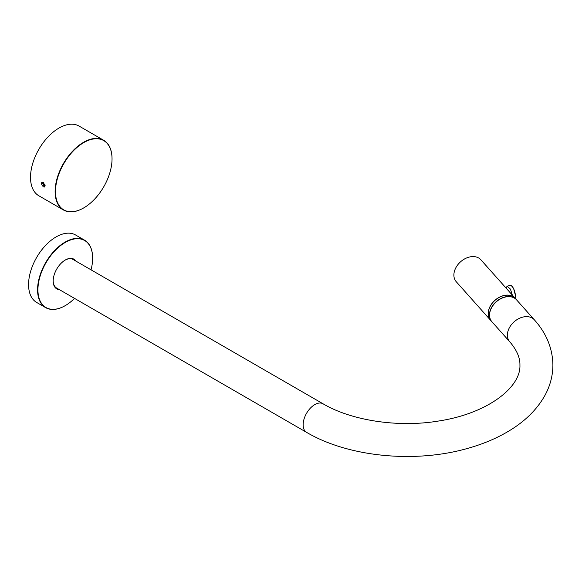 <?xml version="1.0" encoding="UTF-8"?>
<svg xmlns="http://www.w3.org/2000/svg" width="582" height="582" viewBox="0 0 582 582"><rect width="100%" height="100%" fill="white"/><g stroke="black" fill="none" stroke-linecap="round" stroke-linejoin="round"><path stroke-width="0.87" d="M53.173 280.735A16.485 9.516 120 0 0 56.585 288.025L306.554 432.339A16.485 9.516 120 0 1 303.135 424.795A16.485 9.516 120 0 1 314.797 404.599A16.485 9.516 120 0 1 323.039 403.784L73.077 259.47A16.485 9.516 120 0 0 65.06 260.154M516.54 299.817A16.485 11.975 138.3 0 0 500.076 299.112A16.485 11.975 138.3 0 0 489.564 315.138A16.485 11.975 138.3 0 0 491.914 321.751L509.73 341.75A16.485 11.975 138.3 0 1 507.38 335.137A16.485 11.975 138.3 0 1 517.885 319.103A16.485 11.975 138.3 0 1 534.349 319.816L516.54 299.817M59.379 289.64A17.14 9.894 -60 0 1 53.173 281.004A17.14 9.894 -60 0 1 65.293 260.016L65.293 260.016A17.14 9.894 -60 0 1 75.871 261.078M74.547 298.391A38.688 22.334 -60 0 1 65.293 305.601A38.688 22.334 -60 0 1 37.932 289.807A38.688 22.334 -60 0 1 65.293 242.425A38.688 22.334 -60 0 1 92.647 258.219A38.688 22.334 -60 0 1 91.032 269.837M92.647 258.11A38.943 22.487 120 0 0 92.647 258.008A38.943 22.487 120 0 0 84.579 240.177A38.943 22.487 120 0 0 65.104 242.105A38.943 22.487 120 0 0 39.663 276.428A38.943 22.487 120 0 0 45.636 307.631A38.943 22.487 120 0 0 65.104 305.703L65.104 305.703M84.579 240.177L75.58 234.983A38.943 22.487 120 0 0 56.112 236.91A38.943 22.487 120 0 0 30.664 271.234A38.943 22.487 120 0 0 36.637 302.436L45.636 307.631M491.855 321.686A16.485 11.975 -41.7 0 1 491.797 321.62A16.485 11.975 -41.7 0 1 489.447 315.007A16.485 11.975 -41.7 0 1 499.96 298.973A16.485 11.975 -41.7 0 1 516.416 299.686A16.485 11.975 -41.7 0 1 516.481 299.752M516.416 299.686L515.23 298.355A16.485 11.975 138.3 0 0 498.767 297.642A16.485 11.975 138.3 0 0 488.262 313.676A16.485 11.975 138.3 0 0 490.611 320.289L491.797 321.62M515.201 298.319A16.485 11.975 138.3 0 0 515.172 298.29A16.485 11.975 138.3 0 0 498.709 297.577A16.485 11.975 138.3 0 0 488.196 313.611A16.485 11.975 138.3 0 0 490.553 320.224A16.485 11.975 138.3 0 0 490.582 320.253M515.172 298.29L480.856 259.761A16.485 11.975 138.3 0 0 464.392 259.048A16.485 11.975 138.3 0 0 453.88 275.082A16.485 11.975 138.3 0 0 456.23 281.695L490.553 320.224M515.063 297.999L515.012 298.108A7.137 2.67 -106.5 0 0 515.376 295.852A7.137 2.67 -106.5 0 0 513.368 288.228A7.137 2.67 -106.5 0 0 511.28 285.617A7.137 2.67 -106.5 0 0 510.079 285.34L507.133 286.213L510.429 289.101L512.32 295.081M506.013 288.003L507.133 286.213M515.128 297.86L515.485 295.649L513.557 288.301L511.411 285.711M83.575 207.992L83.757 207.89A39.983 23.084 -60 0 1 55.486 191.565A39.983 23.084 -60 0 1 83.757 142.597A39.983 23.084 -60 0 1 112.035 158.915A39.983 23.084 -60 0 1 83.757 207.89L83.575 207.992A40.245 23.236 120 0 1 63.453 209.986L38.856 195.785A40.245 23.236 120 0 1 30.519 177.365A40.245 23.236 120 0 1 48.08 136.865A40.245 23.236 120 0 1 79.094 126.076L103.698 140.284A40.245 23.236 120 0 0 83.575 142.277A40.245 23.236 120 0 0 55.115 191.565A40.245 23.236 120 0 0 63.453 209.986M112.035 158.813A40.245 23.236 120 0 0 112.035 158.704A40.245 23.236 120 0 0 103.698 140.284M41.257 183.563L41.853 182.297L43.25 182.413L45.112 185.789L44.581 187.018L43.25 186.866L41.257 183.563M44.101 186.378L42.85 182.231M43.141 182.355L42.741 183.57L43.766 185.483L45.112 185.927M43.461 182.544L42.741 183.57M43.766 185.483L43.126 183.534L43.999 183.032M45.105 185.542L44.014 185.178L44.923 184.661M306.554 432.339C349.127 457.43 416.661 463.57 469.434 447.878C483.991 443.666 497.086 438.071 508.733 431.102C524.724 421.564 536.684 409.852 544.621 395.964C550.07 386.186 552.835 375.885 552.9 365.06C552.602 348.356 546.418 333.275 534.349 319.816M509.73 341.75C516.758 349.993 520.155 357.763 519.922 365.06C521.043 387.43 487.36 413.7 438.275 421.07C397.848 427.799 351.128 420.451 323.039 403.784"/></g></svg>
